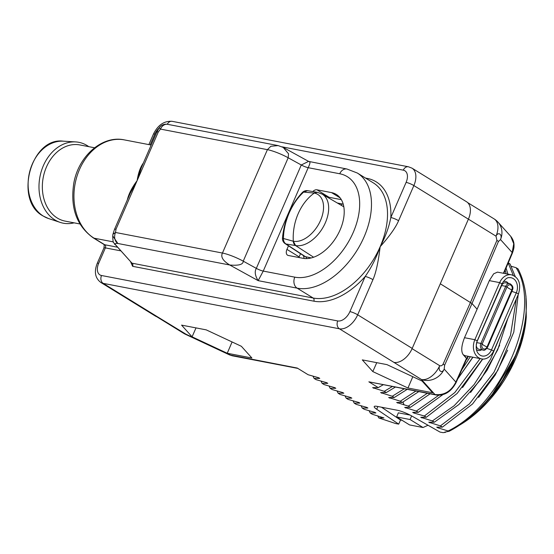 <?xml version="1.0" encoding="UTF-8"?>
<svg xmlns="http://www.w3.org/2000/svg" width="554" height="554" viewBox="0 0 554 554"><rect width="100%" height="100%" fill="white"/><g stroke="black" fill="none" stroke-linecap="round" stroke-linejoin="round"><path stroke-width="0.83" d="M445.79 432.12A99.651 61.217 121.6 0 1 445.187 432.362L443.082 432.66L440.008 432.072L411.809 416.012A11.973 2.14 -156.5 0 0 397.356 410.265L377.156 406.38A11.973 2.14 -156.5 0 0 374.22 406.56A11.973 2.14 -156.5 0 0 376.692 409.254L398.714 424.129L395.632 423.54L378.791 417.938L383.915 417.917L372.26 414.254L370.252 413.014L375.896 412.979L374.892 412.363L364.241 409.309L362.233 408.076L367.877 408.035L366.873 407.419L356.222 404.372L354.214 403.132L359.858 403.097L358.854 402.481L348.203 399.427L346.195 398.194L351.838 398.16L350.834 397.543L340.184 394.49L338.175 393.257L343.819 393.215L342.815 392.599L332.165 389.552L330.156 388.312L335.8 388.278L334.796 387.661L324.145 384.608L322.137 383.375L327.781 383.34L326.777 382.717L316.126 379.67L314.118 378.437L319.762 378.396L318.758 377.78L308.107 374.726L297.269 368.05L229.494 354.885L232.382 355.813A5.969 4.584 -79.1 0 1 231.17 355.343L186.033 334.242L157.703 316.95A17.901 10.997 121.6 0 1 155.335 316.043L100.807 282.45A17.901 10.997 -58.4 0 0 103.176 283.357L339.401 328.792L393.929 362.385A17.901 10.997 121.6 0 0 412.204 348.397L468.4 219.162L413.866 185.569A17.901 10.997 -58.4 0 0 412.01 168.16L408.43 166.775L172.204 121.34C164.157 120.758 157.897 125.024 153.416 134.144L148.874 144.608M445.187 432.362L444.779 432.106L449.142 431.282L437.764 427.785L436.76 427.169L442.404 427.127L440.395 425.894L428.741 422.224L434.384 422.19L432.376 420.95L420.721 417.287L426.365 417.245L424.357 416.012L413.706 412.965L412.702 412.342L418.346 412.308L416.338 411.075L404.683 407.405L410.327 407.37L408.319 406.13L396.664 402.467L402.308 402.426L400.3 401.193L388.645 397.523L394.289 397.488L392.28 396.255L380.626 392.585L386.27 392.551L384.261 391.311L372.607 387.648L378.25 387.606L368.86 381.824L436.171 395.009A5.969 4.584 -79.1 0 1 434.959 394.538L368.86 381.824M386.955 364.622L362.302 359.885L372.807 371.575L407.959 388.008L432.612 392.751L422.106 381.062L386.955 364.622M206.22 329.865L181.573 325.122L192.072 336.818L227.23 353.251L251.883 357.988L241.378 346.298L206.22 329.865M156.588 316.646L183.672 333.328A17.901 10.997 -58.4 0 0 186.033 334.242A17.901 2.645 115.1 0 1 185.479 334.304L229.494 354.885M314.118 378.437L312.975 376.145M322.137 383.375L320.995 381.083M330.156 388.312L329.014 386.027M338.175 393.257L337.033 390.965M515.241 276.515L510.082 264.002L508.26 262.88M511.273 266.266L516.093 267.707C542.934 309.776 502.88 404.399 448.415 430.832M515.137 356.444A106.112 65.185 121.6 0 1 456.738 426.947L475.471 413.014L490.789 396.83L515.137 356.444C528.994 321.562 529.984 292.394 518.101 268.946L516.093 267.707M464.958 355.682L481.488 358.86A13.725 10.547 -79.1 0 1 474.854 339.699L499.673 282.623L489.321 280.629L477.112 309.208L472.001 303.523L498.42 241.509L500.511 239.57L512.18 252.562L513.731 243.753L510.677 236.267L498.011 222.168A17.901 16.405 138.1 0 1 500.511 239.57C502.707 234.55 498.261 231.274 496.003 236.156A17.901 10.997 -58.4 0 0 494.085 218.885L467.638 202.598M412.01 168.16L466.537 201.753A17.901 10.997 121.6 0 1 468.4 219.162M468.4 219.149L496.003 236.156L496.917 240.374A5.969 1.101 -156.9 0 1 498.42 241.509M440.298 283.78L472.001 303.523L444.613 365.259L444.197 369.089C442.037 374.089 437.66 370.661 439.689 365.675C441.046 366.152 442.189 365.633 443.11 364.116A5.969 1.039 23.9 0 1 444.613 365.259M489.321 280.629L493.642 273.828L497.464 272.125L511.487 274.819A13.725 10.547 -79.1 0 0 499.673 282.623L502.035 283.828C504.715 279.41 507.118 277.36 509.244 277.665A10.782 8.289 -79.1 0 1 516.314 292.796L518.482 293.959C521.307 283.842 518.98 277.464 511.487 274.819M477.112 309.208L464.501 337.705C461.316 345.911 460.907 351.61 463.269 354.802L466.468 358.362L455.866 382.08C451.115 391.346 444.149 395.494 434.959 394.538L421.476 379.525A17.901 10.997 -58.4 0 0 439.689 365.675L412.086 348.667M465.104 355.71L463.269 354.802M378.25 387.606L383.139 384.815M373.611 388.264L375.03 387.668M392.253 386.567L384.261 391.311M386.27 392.551L395.251 387.142M381.63 393.201L383.049 392.606M404.157 388.853L392.28 396.255M394.289 397.488L407.093 389.42M389.649 398.139L391.069 397.543M415.812 391.096L400.3 401.193M402.308 402.426L418.699 391.65M427.266 393.298L408.319 406.13M397.668 403.083L399.088 402.488M410.327 407.37L430.105 393.846M405.687 408.021L407.107 407.425M470.339 356.714L461.925 369.546M438.789 395.244L416.338 411.075M418.346 412.308L442.833 394.649M457.819 378.721L472.797 357.191M413.706 412.965L415.126 412.363M457.743 378.901L472.95 357.219M480.131 358.597L454.82 392.544L424.357 416.012M426.365 417.245L457.14 393.458L482.61 358.999M421.726 417.903L423.145 417.307M462.555 387.551L482.769 359.013M505.172 270.186L506.127 273.787M502.097 331.652L490.539 359.179L474.113 384.545L454.176 405.701L432.376 420.95M434.384 422.19L458.92 404.489L480.796 379.497L497.707 349.796L507.845 318.425M507.914 274.133L506.086 268.025M429.745 422.841L431.164 422.245M470.575 392.495L487.125 370.204L499.653 345.204M508.205 263.005L513.26 275.359M516.342 298.897L510.483 335.392L494.016 372.177L469.425 403.88L440.395 425.894M442.404 427.127L472.541 403.991L497.707 370.543L513.8 332.061L518.205 294.603M437.764 427.785L439.184 427.189M478.594 397.433L495.144 375.148L507.672 350.163M456.738 426.947A106.112 65.185 121.6 0 1 449.142 431.282M525.968 296.009L526.272 317.11L521.272 342.067L511.113 367.17L496.599 390.535L478.85 410.424L500.013 385.002L515.691 355.093M478.85 410.424A99.651 61.217 121.6 0 1 460.575 424.544A99.651 61.217 121.6 0 1 459.855 424.987M526.272 317.11L526.03 319.776A97.158 59.687 121.6 0 1 462.05 423.623L460.575 424.544M398.714 424.129L400.514 420.043L402.169 420.361M424.932 423.485L428.249 425.375M381.54 407.225L400.514 420.043M427.889 425.306L423.034 427.515L409.586 424.932L396.622 416.94L398.354 412.827L410.119 415.091M423.034 427.515L410.071 419.53L411.636 415.916M396.622 416.94L410.071 419.53M378.791 417.938L377.731 415.839M370.252 413.014L369.109 410.729M362.233 408.076L361.09 405.784M354.214 403.132L353.071 400.847M346.195 398.194L345.052 395.909M466.676 358.909L466.468 358.362M466.516 359.262A5.969 1.066 -156.5 0 0 467.098 359.075A5.969 1.066 -156.5 0 0 466.877 358.549L463.56 354.858M130.751 262.194L132.641 266.322A2.389 1.835 100.9 0 0 131.977 263.178L313.155 298.024A65.649 40.324 -58.4 0 0 380.155 246.724C389.58 236.136 395.722 227.465 398.589 220.714L413.866 185.569A5.969 1.066 23.5 0 0 406.11 182.377A11.939 7.334 -58.4 0 0 403.291 170.161L282.097 146.852M132.641 266.322L313.82 301.168A68.038 41.792 -58.4 0 0 365.197 276.467A5.969 1.066 23.5 0 1 372.953 279.659C375.931 272.977 378.334 262 380.155 246.724C385.452 236.807 389.012 227.071 390.826 217.521A5.969 1.066 23.5 0 1 398.589 220.714M113.258 241.869L94.055 238.178L104.72 244.75A2.389 1.835 -79.1 0 1 105.385 247.894L98.688 263.288A11.939 7.334 -58.4 0 0 101.507 275.504L337.732 320.939A11.939 7.334 -58.4 0 0 349.913 311.611L365.197 276.467C371.395 267.589 376.381 257.672 380.155 246.724A65.649 40.324 -58.4 0 0 373.348 182.896L357.309 173.021A65.649 40.324 121.6 0 1 360.91 243.552A65.649 40.324 121.6 0 1 297.117 288.149L313.155 298.024A2.389 1.835 100.9 0 1 313.82 301.168M113.778 233.331C112.358 234.654 112.94 234.37 115.523 232.479A8.358 6.419 100.9 0 0 117.857 243.476L112.781 235.976C112.587 236.447 113.127 243.047 113.473 242.472L131.977 263.178L115.329 244.646A2.389 2.188 138.1 0 1 114.491 244.092L114.491 244.092A2.389 2.188 138.1 0 1 114.477 244.072M309.679 162.19C310.358 162.177 309.873 164.012 308.204 167.696L339.734 173.762A8.358 6.419 100.9 0 1 346.929 169.012L308.585 161.387L301.279 164.988L256.322 268.378C254.431 271.599 255.048 275.691 258.164 280.656L229.737 264.992C222.93 260.837 220.506 256.855 222.452 253.046L115.523 232.479L115.994 229.238A5.969 1.066 23.5 0 0 114.526 229.328L112.968 234.162A8.358 8.358 0 0 0 112.781 235.976L112.781 235.956M114.526 229.328L130.176 193.346L137.129 180.618L141.166 168.07L156.81 132.087A5.969 1.066 -156.5 0 1 158.271 131.997L137.129 180.618C138.251 173.215 140.252 167.453 143.126 163.333L143.396 162.924M127.496 199.502A2.389 0.561 14.2 0 0 127.413 199.461C128.853 193.658 132.094 187.377 137.129 180.618L115.994 229.238M127.275 200.015L127.413 199.461M115.329 244.646C114.789 243.649 115.634 243.261 117.857 243.476L229.737 264.992C238.788 265.795 243.282 264.514 243.234 261.163L288.184 157.772L288.53 153.797L283.233 147.426L278.163 145.591L167.668 124.338A8.358 8.358 0 0 0 159.296 127.683L159.268 127.718M158.271 131.997L160.473 129.089L267.409 149.656L222.452 253.046A17.901 3.199 23.5 0 1 243.234 261.163L256.322 268.378A5.969 1.066 -156.5 0 0 263.247 271.086L258.164 280.656L297.117 288.149A8.358 6.419 -79.1 0 1 294.783 277.152L263.247 271.086L308.204 167.696A5.969 1.066 -156.5 0 1 301.279 164.988L288.184 157.772A17.901 3.199 23.5 0 0 267.409 149.656L270.885 146.263L278.163 145.591L283.233 147.426L308.585 161.387M288.489 245.824L286.944 249.383A5.969 3.663 -58.4 0 0 287.561 255.186A5.969 3.663 -58.4 0 0 288.35 255.491L302.976 258.303A36.405 22.361 -58.4 0 0 338.356 233.573A36.405 22.361 -58.4 0 0 336.354 194.461A36.405 22.361 -58.4 0 0 331.541 192.605L316.916 189.793A5.969 3.663 -58.4 0 0 312.844 191.504M300.524 253.69L299.132 256.89A5.969 3.663 -58.4 0 0 298.89 257.52M341.333 199.655L329.104 197.3A5.969 3.663 -58.4 0 0 327.719 197.369M303.44 255.595L304.167 258.483M285.151 243.642A5.969 3.726 -56.8 0 0 286.002 243.989C284.244 242.811 283.392 240.983 283.454 238.504L293.315 241.239A46.82 35.982 -79.1 0 1 298.177 213.699A46.82 35.982 -79.1 0 1 314.257 193.069L303.634 192.093C297.948 197.252 293.121 204.232 289.146 213.034C285.421 221.939 283.523 230.429 283.454 238.504A5.969 0.547 -174.8 0 1 282.471 238.109A5.969 5.969 0 0 0 285.151 243.642L304.873 256.537L311.251 257.935M293.281 241.232A5.969 4.633 100.6 0 0 295.531 245.54L295.621 245.554A29.258 17.97 -58.4 0 0 324.09 225.43A29.258 17.97 -58.4 0 0 322.144 194.108L343.286 206.497A29.798 18.303 -58.4 0 1 343.826 206.829M314.222 193.069A5.969 4.633 -79.4 0 1 317.317 192.307L307.525 190.68L303.634 192.093A5.969 2.5 -136.3 0 0 302.387 192.467L302.387 192.467C296.805 198.353 292.29 205.264 288.835 213.207C285.4 221.129 283.274 229.432 282.471 238.109M322.144 194.108L317.317 192.307A5.969 4.633 -79.4 0 1 317.359 192.314M167.668 124.338A8.358 6.419 -79.1 0 0 160.473 129.089L159.296 127.683L156.81 132.087M79.908 223.961L65.192 221.129A38.794 29.812 -79.1 0 1 57.304 218.041A38.794 29.812 100.9 0 1 44.569 172.086A38.794 29.812 100.9 0 1 79.845 144.94L94.561 147.773M88.778 146.658A41.183 31.647 -79.1 0 0 87.179 145.591A41.183 31.647 100.9 0 0 75.649 141.914A41.183 31.647 100.9 0 0 40.781 173.097A41.183 31.647 100.9 0 0 54.867 219.903A41.183 31.647 -79.1 0 0 60.171 222.389A41.183 31.647 -79.1 0 0 74.118 222.847M487.52 347.351C485.623 349.851 484.189 350.758 483.206 350.073A4.771 3.67 -79.1 0 1 480.9 343.411L482.174 343.986A5.969 1.066 23.5 0 0 483.836 345.336A5.969 1.066 -156.5 0 0 487.021 346.977L511.841 289.894L512.339 290.268L487.52 347.351L487.021 346.977A3.608 2.777 -79.1 0 1 483.185 348.736A3.608 2.777 -79.1 0 1 482.174 343.986L506.993 286.91A3.608 2.777 -79.1 0 1 510.83 285.144A3.608 2.777 -79.1 0 1 511.841 289.894A5.969 1.066 -156.5 0 1 508.655 288.253A5.969 1.066 23.5 0 1 506.993 286.91L505.719 286.328A4.771 3.67 -79.1 0 1 509.825 283.62L505.726 282.831A4.771 3.67 -79.1 0 0 501.612 285.539L501.322 285.462M227.23 353.251L232.091 341.957M192.072 336.818L196.019 327.899M407.959 388.008L412.82 376.72M372.807 371.575L376.748 362.662M466.69 358.881L456.081 382.613A5.969 1.073 -155.9 0 0 455.866 382.08L444.197 369.089A17.901 16.405 -41.9 0 1 421.476 379.525L393.929 362.385M157.703 316.95L103.176 283.357A5.969 4.584 100.9 0 1 101.507 275.504M443.11 364.116L470.498 302.38L496.917 240.374M510.677 236.267C513.156 239.376 514.264 242.707 513.994 246.267C514.126 247.416 513.6 249.688 512.408 253.074A5.969 1.06 -157.1 0 0 512.18 252.562L503.427 273.267M486.931 348.383A11.939 2.133 -156.5 0 0 491.495 349.879A10.782 8.289 -79.1 0 1 480.456 355.391C476.246 352.808 475.166 347.981 477.216 340.904L474.854 339.699L464.501 337.705M511.868 291.349A11.939 2.133 -156.5 0 0 516.314 292.796L491.495 349.879L493.662 351.042C489.369 359.414 483.31 359.504 481.488 358.86M481.565 349.761A6.122 4.709 -79.1 0 1 476.329 349.352M503.177 281.737A6.122 4.709 -79.1 0 1 508.191 283.302M403.991 404.87L403.035 402.031M376.692 409.254L377.904 406.525M466.877 358.549L467.881 356.243M337.732 320.939A5.969 4.584 100.9 0 0 339.401 328.792A17.901 10.997 -58.4 0 0 357.676 314.804L412.204 348.397M349.913 311.611A5.969 1.066 23.5 0 1 357.676 314.804L372.953 279.659M103.875 244.404C104.263 244.314 104.277 245.512 103.923 247.984A5.969 1.066 -156.5 0 1 105.385 247.894L120.516 250.803M406.11 182.377L390.826 217.521A68.038 41.792 -58.4 0 0 367.205 178.395A2.389 1.835 -79.1 0 1 366.9 178.928M151.173 145.051L124.366 139.892A52.159 40.089 100.9 0 0 76.937 176.387A52.159 40.089 100.9 0 0 94.055 238.178A5.969 3.663 121.6 0 1 93.266 237.874L103.93 244.446A5.969 3.663 121.6 0 0 104.72 244.75L117.247 247.16M98.688 263.288A5.969 1.066 -156.5 0 0 97.227 263.385C93.931 271.772 95.129 278.129 100.807 282.45M167.28 124.276A5.969 4.584 -79.1 0 1 172.204 121.34M159.088 127.981A11.939 7.334 -58.4 0 0 154.885 134.054A5.969 1.066 -156.5 0 0 153.416 134.144M154.885 134.054L150.182 144.857M367.205 178.395L365.495 178.063M339.734 173.762A57.297 35.193 121.6 0 1 353.258 232.375A57.297 35.193 121.6 0 1 294.783 277.152M331.541 192.605L340.17 197.923M343.238 204.204A32.187 19.771 -58.4 0 0 342.074 203.92L337.351 203.013M286.944 249.383L299.132 256.89M316.916 189.793L329.104 197.3M342.074 203.92A2.389 1.835 -79.1 0 1 340.98 205.139M306.597 258.593A2.389 1.835 100.9 0 0 305.704 256.869L286.002 243.989L295.531 245.54L313.612 257.222M295.621 245.554L293.315 241.239A26.696 16.398 -58.4 0 0 320.558 220.381A26.696 16.398 -58.4 0 0 314.257 193.069L317.414 192.321M403.291 170.161A5.969 4.584 -79.1 0 1 408.43 166.775M48.468 218.505L43.177 216.032C13.649 200.7 30.906 136.679 63.343 141.18A39.569 30.415 100.9 0 0 29.84 171.144A39.569 30.415 100.9 0 0 43.371 216.122A39.569 30.415 100.9 0 0 48.468 218.505L60.171 222.389M483.206 350.073L479.099 349.283A4.771 3.67 -79.1 0 1 476.793 342.621L480.9 343.411L505.719 286.328L501.612 285.539L476.613 342.573M477.216 340.904L502.035 283.828M518.482 293.959L493.662 351.042M512.408 253.074L503.835 273.351M498.011 222.168A17.901 17.901 0 0 0 494.085 218.885M456.081 382.613C451.164 391.782 444.53 395.916 436.171 395.009M467.098 359.075L468.296 356.326M103.923 247.984L97.227 263.385M346.929 169.012L357.309 173.021M307.525 190.68A5.969 5.969 0 0 0 302.387 192.467M93.266 237.874C76.625 225.893 70.129 207.722 73.779 183.36C78.398 156.131 102.227 135.01 124.366 139.892M63.343 141.18L75.649 141.914M512.339 290.268C513.627 287.685 512.789 285.469 509.825 283.62M297.844 368.403L232.382 355.813M183.672 333.328A17.901 17.901 0 0 0 185.479 334.304"/></g></svg>
